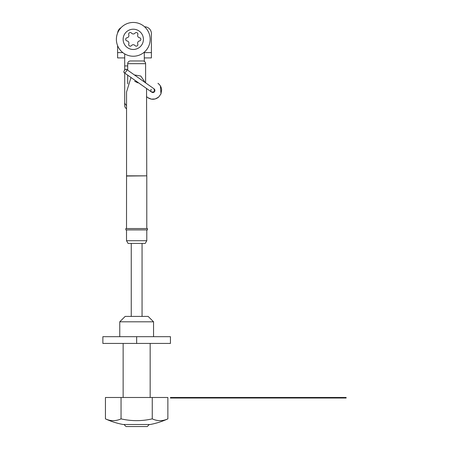 <?xml version="1.0" encoding="UTF-8"?>
<svg xmlns="http://www.w3.org/2000/svg" width="449" height="449" viewBox="0 0 449 449"><rect width="100%" height="100%" fill="white"/><g stroke="black" fill="none" stroke-linecap="round" stroke-linejoin="round"><path stroke-width="0.67" d="M146.554 88.492L146.756 175.845L126.551 175.845L126.517 228.552M146.756 175.845L126.517 176.036M146.789 176.036L146.789 228.552M147.463 228.552L125.838 228.552L125.838 229.905L147.463 229.905L147.463 228.552M134.627 81.241L137.882 82.852M145.162 82.543L140.834 76.055L134.391 74.927M130.99 77.492L126.551 91.983L126.551 175.845M119.76 321.81L153.547 321.81L148.142 316.405L125.164 316.405L119.76 321.81L119.76 336.677M153.547 321.81L153.547 336.677M147.076 83.896L145.605 82.857L145.605 63.668A2.705 2.705 0 0 0 142.905 60.969L130.401 60.969A2.705 2.705 0 0 0 127.701 63.668L127.701 70.196M127.701 75.163L127.701 83.879M126.517 229.905L126.517 240.72L146.789 240.72L146.789 229.905M146.789 240.72L145.229 243.42L128.077 243.42L126.517 240.72M131.248 243.42L131.248 316.405M142.058 243.42L142.058 316.405M149.309 424.501L147.261 426.55L126.046 426.55L123.991 424.501M150.168 343.434L150.168 397.494M123.138 343.434L123.138 397.494M136.653 336.677L170.44 336.677L170.44 343.434L102.866 343.434L102.866 336.677L136.653 336.677L136.653 343.434M167.864 418.866A69.241 34.624 -90 0 1 152.256 418.866L152.256 397.494L167.864 397.494L167.864 418.866A74.332 74.332 0 0 1 150.168 424.501L123.138 424.501A74.332 74.332 0 0 1 105.442 418.866A69.241 34.624 -90 0 0 121.045 418.866L121.045 397.494L105.442 397.494L105.442 418.866M152.256 418.866A69.241 69.241 0 0 1 121.045 418.866M152.256 397.494L121.045 397.494M177.198 397.494L170.44 397.494L170.44 398.033L177.198 398.033L177.198 397.494L346.134 397.494L346.134 398.033L177.198 398.033M137.63 35.544A2.228 2.228 0 0 1 137.776 34.747A1.622 1.622 0 0 0 135.003 33.142A2.228 2.228 0 0 1 131.546 33.142A1.622 1.622 0 0 0 128.768 34.747A2.228 2.228 0 0 1 127.039 37.744A1.622 1.622 0 0 0 127.039 40.943A2.228 2.228 0 0 1 128.768 43.94A1.622 1.622 0 0 0 131.546 45.545A2.228 2.228 0 0 1 135.003 45.545A1.622 1.622 0 0 0 137.776 43.94A2.228 2.228 0 0 1 139.51 40.943A1.622 1.622 0 0 0 139.51 37.744A2.228 2.228 0 0 1 137.63 35.544M143.411 39.344A10.136 10.136 0 0 1 133.274 49.48A10.136 10.136 0 0 1 123.138 39.344A10.136 10.136 0 0 1 133.274 29.207A10.136 10.136 0 0 1 143.411 39.344M150.168 39.344A16.894 16.894 0 0 1 133.274 56.237A16.894 16.894 0 0 1 116.381 39.344A16.894 16.894 0 0 1 133.274 22.45A16.894 16.894 0 0 1 150.168 39.344M144.303 57.915L151.397 57.915L151.397 52.612L144.303 52.612L144.303 61.361M122.818 52.612L117.61 52.612L117.61 57.915L124.704 57.915M126.551 108.854A6.757 4.776 180 0 1 124.704 105.577L124.704 73.047L124.126 72.637A2.026 1.016 -54.7 0 0 126.124 71.565A2.026 1.016 -54.7 0 0 126.466 69.326A2.026 1.016 -54.7 0 0 124.468 70.398A2.026 1.016 -54.7 0 0 124.126 72.637L151.711 92.14A2.026 2.026 0 0 0 154.54 91.658L151.711 92.14A2.026 2.026 0 0 1 151.268 89.261M124.704 70.089L124.704 65.936L127.701 65.936M124.704 102.215A6.757 4.776 0 0 0 126.551 105.498M144.595 26.805L144.64 26.805A6.757 6.757 0 0 1 151.397 33.563L151.397 52.612M121.067 27.664A6.757 6.757 0 0 0 117.638 32.94M117.61 52.612L117.61 45.675M124.704 65.936L124.704 53.902M154.54 91.658A2.026 2.026 0 0 0 154.052 88.835L154.54 91.658M145.605 63.668L127.701 63.668M339.377 398.033L339.377 397.494M159.552 84.771L160.388 85.916L160.989 93.875L158.671 97.096L155.174 98.965L151.347 99.139L147.811 97.657L146.756 96.782L147.811 97.657C151.504 99.942 155.09 99.785 158.57 97.186L160.933 93.998L161.651 89.963C161.427 87.185 160.192 84.968 157.953 83.312L159.535 84.749M154.052 88.835L126.466 69.326"/></g></svg>
